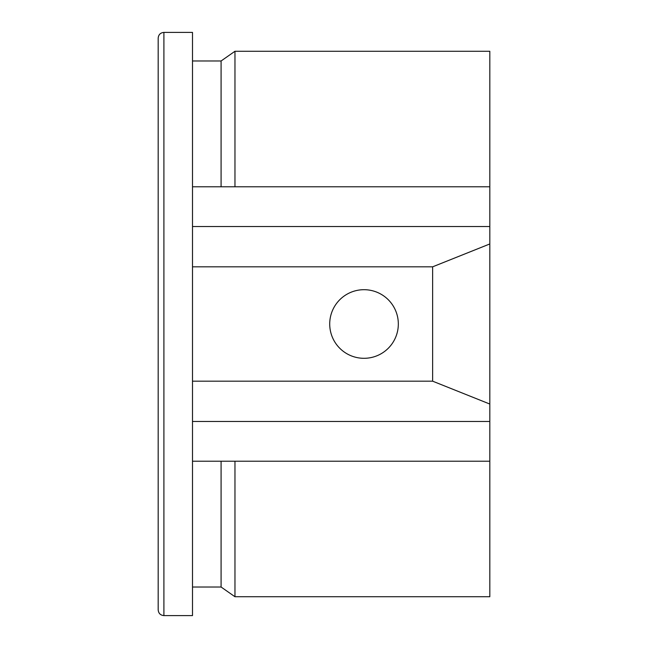 <?xml version="1.0" encoding="UTF-8"?>
<svg xmlns="http://www.w3.org/2000/svg" width="648" height="648" viewBox="0 0 648 648"><rect width="100%" height="100%" fill="white"/><g stroke="black" fill="none" stroke-linecap="round" stroke-linejoin="round"><path stroke-width="0.97" d="M234.965 461.222L489.815 461.222L489.815 596.735L234.965 596.735L234.965 461.222L221.081 461.222L221.081 587.015L234.965 596.735M234.965 51.265L234.965 186.778L489.815 186.778L489.815 51.265L234.965 51.265L221.081 60.985L221.081 186.778L234.965 186.778M192.497 266.822L432.637 266.822L432.637 381.178L192.497 381.178M398.326 324A34.304 34.304 0 0 0 346.874 294.289A34.304 34.304 0 0 0 346.874 353.711A34.304 34.304 0 0 0 398.326 324M192.497 461.222L221.081 461.222M192.497 186.778L221.081 186.778M192.497 226.525L489.815 226.525L489.815 421.475L192.497 421.475M489.815 461.222L489.815 421.475M489.815 226.525L489.815 186.778M432.637 266.822L489.815 243.956M489.815 404.044L432.637 381.178M192.497 32.4L192.497 615.6L163.904 615.6C160.437 615.26 158.525 613.356 158.185 609.881L158.185 38.119C158.525 34.644 160.437 32.74 163.904 32.4L192.497 32.4M158.185 38.119L158.185 609.881M163.904 32.4L163.904 615.6M192.497 587.015L221.081 587.015M192.497 60.985L221.081 60.985"/></g></svg>

